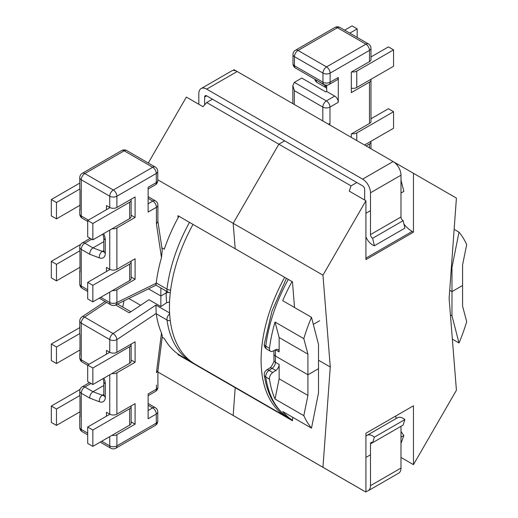 <?xml version="1.0" encoding="UTF-8"?>
<svg xmlns="http://www.w3.org/2000/svg" width="518" height="518" viewBox="0 0 518 518"><rect width="100%" height="100%" fill="white"/><g stroke="black" fill="none" stroke-linecap="round" stroke-linejoin="round"><path stroke-width="0.78" d="M452.356 339.141L459 342.981L451.981 315.812L450.427 314.912M451.981 315.812L451.981 291.615L449.708 290.3L451.981 291.615L462.574 285.496L462.574 306.138L466.686 321.626A124.443 71.847 -60 0 1 459 342.981M272.759 372.526L275.835 370.487L272.112 368.337L269.036 370.376L272.759 372.526A5.063 2.92 120 0 0 269.451 378.561A5.063 2.92 120 0 0 269.496 379.163A124.443 71.847 120 0 0 275.032 399.035L303.82 415.656L307.925 395.428L307.925 354.144L303.82 338.655A124.443 71.847 -60 0 1 311.499 317.301L282.718 300.686A124.443 71.847 -60 0 1 292.016 281.559M275.421 349.87L275.421 356.015A5.063 2.92 180 0 1 273.938 353.949A5.063 2.92 0 0 0 275.421 356.015L275.421 362.302L279.144 364.452L279.144 378.807L275.032 399.035M279.144 364.452A5.063 2.92 -60 0 1 275.835 370.487M123.996 300.841L122.747 307.064M148.116 395.681L155.374 391.491A5.063 5.063 0 0 0 157.906 387.101A5.063 2.92 180 0 1 156.423 389.173L148.116 393.965L148.116 418.771L156.281 414.057A5.063 2.92 0 0 0 157.763 411.991L157.763 421.082A5.063 2.92 0 0 1 156.281 423.148L156.281 414.057A5.063 2.92 -120 0 0 152.7 407.854L148.116 405.212M169.574 301.897L166.654 302.726A109.356 63.138 -60 0 1 166.161 292.935L160.865 295.998L160.865 306.578L148.977 299.715L129.235 312.846L115.579 304.96M166.174 291.051A109.356 63.138 120 0 0 166.161 292.935L160.865 295.998L148.478 288.843L160.865 295.998L160.865 287.982M140.592 305.29L128.801 298.485M160.865 306.578L166.654 302.726M162.199 337.283L164.297 338.494A124.443 71.847 -60 0 0 181.125 355.983L191.718 362.101A124.443 71.847 -60 0 1 166.964 319.969L156.229 313.766A5.063 2.92 -60 0 1 156.196 313.474L116.9 339.594L116.9 352.298A5.063 2.92 180 0 1 109.738 352.298L106.449 350.395L106.449 354.202M157.906 370.804L156.423 372.636L161.487 333.009A124.443 71.847 -60 0 1 156.229 313.766M161.487 333.009L162.341 336.176L157.893 370.985M311.499 317.301L318.518 344.47L318.518 368.667L307.925 374.786L275.421 356.015L307.925 374.786L318.518 368.667L318.518 392.858L311.499 428.14L282.718 411.525A124.443 71.847 120 0 0 292.515 420.234M166.161 292.935L168.596 292.392L166.161 292.935M303.82 415.656A124.443 71.847 120 0 0 311.499 428.14M131.125 421.859L135.088 424.145L135.088 403.639L116.9 414.141A5.063 2.92 180 0 1 109.738 414.141L106.449 412.237L106.449 416.207M131.125 360.016L135.088 362.302L135.088 341.796L116.9 352.298M135.088 362.302L116.9 372.798L116.9 414.141M135.088 424.145L116.9 434.641L116.9 445.888L156.281 423.148A5.063 2.92 60 0 1 155.232 425.466L115.851 448.206A5.063 2.92 60 0 0 116.9 445.888A5.063 2.92 180 0 1 109.738 445.888L109.738 436.629M279.144 378.807L307.925 395.428M103.93 378.14A10.127 5.847 60 0 1 105.303 383.799L105.303 397.021A10.127 5.847 60 0 1 99.372 401.741L89.718 398.115C89.756 395.383 90.851 393.253 92.987 391.731L103.82 385.483M79.966 415.3A5.063 2.92 0 0 0 79.759 416.122A5.063 2.92 0 0 0 79.966 416.945L79.966 396.438A5.063 2.92 180 0 1 79.759 395.616L79.759 391.155A5.063 2.92 180 0 0 81.242 393.22L81.242 429.435L87.691 433.152M79.966 353.464A5.063 2.92 0 0 0 79.759 354.28A5.063 2.92 0 0 0 79.966 355.102L79.966 334.602A5.063 2.92 180 0 1 79.759 333.78L79.759 321.076A5.063 2.92 180 0 0 81.242 323.141L81.242 359.822L88.979 364.284M111.901 373.536A5.063 2.92 0 0 0 116.9 372.798M111.901 435.379A5.063 2.92 -0 0 0 116.9 434.641M131.125 406.695L131.125 423.07A5.063 2.92 180 0 1 129.642 425.136L129.642 408.767A5.063 2.92 0 0 0 131.125 406.695A5.063 2.92 0 0 0 130.983 406.008M92.845 446.38L92.845 430.011L87.691 427.033L87.691 443.408L92.845 446.38L129.642 425.136M51.314 406.034L51.314 422.403L56.475 425.382L56.475 409.013L51.314 406.034L80.063 389.439M56.475 409.013L79.759 395.564M87.691 427.033L109.887 414.219M92.845 430.011L129.642 408.767M56.475 425.382L79.966 411.816M131.125 344.69L131.125 361.227A5.063 2.92 180 0 1 129.642 363.293L129.642 346.756A5.063 2.92 0 0 0 131.125 344.69A5.063 2.92 0 0 0 131.035 344.133M92.845 384.537L92.845 368.007L87.691 365.028L87.691 381.565L92.845 384.537L129.642 363.293M92.845 368.007L129.642 346.756M87.691 365.028L109.738 352.298L109.738 339.594L81.242 323.141A5.063 2.92 120 0 1 84.557 317.113L113.047 333.56L155.912 305.063L156.196 313.474M51.314 344.03L51.314 360.567L56.475 363.539L56.475 347.008L51.314 344.03L79.759 327.609M56.475 347.008L79.759 333.56M56.475 363.539L79.966 349.98M269.496 348.31A5.063 2.92 120 0 0 269.451 348.964A5.063 2.92 120 0 0 270.5 351.282A5.063 2.92 120 0 0 272.759 351.172L275.835 349.669A5.063 2.92 -60 0 1 278.095 349.566A5.063 2.92 -60 0 1 279.144 351.877L279.144 337.529L275.032 322.041A124.443 71.847 120 0 0 269.496 348.31L265.773 346.16A5.063 2.92 120 0 0 265.728 346.814A5.063 2.92 120 0 0 266.776 349.132L270.5 351.282M157.886 221.231L157.906 205.219A5.063 2.92 180 0 1 156.423 207.284L148.116 212.082L148.116 187.276L156.281 182.569A5.063 2.92 0 0 0 157.763 180.497L157.763 171.406A5.063 5.063 0 0 0 155.232 167.023A5.063 2.92 120 0 0 152.7 167.269L113.319 190.009L84.822 173.556L124.203 150.822L152.7 167.269A5.063 2.92 -120 0 1 156.281 173.472L156.281 182.569A5.063 2.92 60 0 1 155.232 184.887A5.063 5.063 0 0 0 157.763 180.497M161.869 247.798L164.297 249.203A124.443 71.847 120 0 1 178.891 216.252M157.906 221.516L156.423 223.815L161.487 257.601L162.238 250.246L157.906 221.374M161.487 257.601A124.443 71.847 120 0 0 156.229 282.919A5.063 2.92 120 0 0 156.196 283.249L116.9 302.499L116.9 289.795A5.063 2.92 180 0 1 112.361 290.598M313.325 324.378L319.645 320.726M106.449 271.523L106.449 267.392L109.738 269.289A5.063 2.92 0 0 0 116.9 269.289L116.9 227.952A5.063 2.92 180 0 1 112.121 228.729M106.449 209.686L106.449 205.549L109.738 207.453A5.063 2.92 0 0 0 116.9 207.453L116.9 196.205L156.281 173.472A5.063 2.92 0 0 0 157.763 171.406M116.9 227.952L135.088 217.456L135.088 196.95L116.9 207.453M116.9 289.795L135.088 279.293L135.088 258.793L116.9 269.289M279.144 337.529L307.925 354.144M275.032 322.041L303.82 338.655M103.82 241.628L92.987 247.882L84.822 243.169L91.699 239.199M88.403 220.098L81.242 215.967L81.242 179.752A5.063 2.92 -60 0 1 84.822 173.556A5.063 2.92 60 0 0 82.291 173.303A5.063 5.063 0 0 0 79.759 177.687L79.759 188.934A5.063 2.92 0 0 0 79.966 189.756L79.966 210.256A5.063 2.92 180 0 1 79.759 209.434A5.063 2.92 180 0 1 79.966 208.612M87.691 289.769L81.242 286.046L81.242 249.365A5.063 2.92 -60 0 1 84.822 243.169A5.063 2.92 -120 0 0 82.291 242.916A5.063 5.063 0 0 0 79.759 247.3L79.759 250.77A5.063 2.92 0 0 0 79.966 251.593L79.966 272.099A5.063 2.92 180 0 1 79.759 271.277A5.063 2.92 180 0 1 79.966 270.454M135.088 279.293L131.125 277.007M135.088 217.456L131.125 215.171M87.691 220.513L92.845 223.491L92.845 239.86L87.691 236.881L87.691 220.513L110.036 207.608M92.845 223.491L129.642 202.24L129.642 218.615A5.063 2.92 0 0 0 131.125 216.543L131.125 200.175A5.063 2.92 180 0 1 129.642 202.24M130.924 199.352A5.063 2.92 180 0 1 131.125 200.175M92.845 239.86L129.642 218.615M79.759 183.094L51.314 199.514L56.475 202.493L56.475 218.861L79.966 205.296M56.475 218.861L51.314 215.883L51.314 199.514M56.475 202.493L79.766 189.044M87.691 282.355L92.845 285.327L92.845 301.864L87.691 298.892L87.691 282.355L110.036 269.451M92.845 285.327L129.642 264.083L129.642 280.62A5.063 2.92 0 0 0 131.125 278.554L131.125 262.017A5.063 2.92 180 0 1 129.642 264.083M130.924 261.195A5.063 2.92 180 0 1 131.125 262.017M92.845 301.864L129.642 280.62M80.672 244.412L51.314 261.357L56.475 264.329L56.475 280.866L79.966 267.301M56.475 280.866L51.314 277.888L51.314 261.357M56.475 264.329L79.766 250.88M189.484 222.364A124.443 71.847 120 0 0 166.964 289.115A5.063 2.92 120 0 0 167.974 292.087L155.989 285.165L115.546 304.979A5.063 3.134 63.9 0 0 116.9 302.499A5.063 2.92 180 0 1 109.738 302.499L100.745 297.306M155.912 283.709C155.937 285.742 156.028 285.586 156.196 283.249M79.759 247.3A5.063 2.92 0 0 0 81.242 249.365L89.718 254.26C89.756 251.528 90.851 249.398 92.987 247.882L102.337 251.392L103.82 250.537M326.683 91.459L325.822 91.958L301.767 78.069L294.321 82.368L326.398 100.887L334.699 96.089L326.683 91.459L326.683 85.192M334.699 96.089A5.063 2.92 60 0 1 338.28 102.292L338.28 77.486A5.063 2.92 60 0 1 337.231 79.804L329.072 84.518A5.063 2.92 60 0 0 330.121 82.2L338.28 77.486M451.398 267.081L451.981 267.417L459 232.142L454.144 229.338M451.981 267.417L451.981 291.615L462.574 285.496L462.574 264.853L466.686 244.625A124.443 71.847 120 0 0 459 232.142M366.084 145.934L369.496 143.959A5.063 2.92 0 0 0 370.979 141.893A5.063 2.92 0 0 0 370.888 141.336M369.496 61.616L369.496 50.369A5.063 2.92 0 0 0 370.979 48.303L370.979 59.551A5.063 2.92 180 0 1 369.496 61.616L351.314 72.112L351.314 92.618L369.496 82.116A5.063 2.92 0 0 0 370.979 80.05L370.979 121.387A5.063 2.92 180 0 1 369.496 123.459L351.314 133.955L351.314 137.406M370.979 80.05A5.063 2.92 0 0 0 370.836 79.358M351.754 71.86A5.063 2.92 0 0 0 356.753 71.121L356.753 87.49A5.063 2.92 180 0 1 351.314 88.144M370.979 56.954L388.403 46.898L393.557 49.877L356.753 71.121M393.557 49.877L393.557 66.246L356.753 87.49M344.632 30.167L352.026 25.9L357.187 28.878L349.786 33.146M351.754 133.702A5.063 2.92 0 0 0 356.753 132.964L356.753 140.546M370.979 118.797L388.403 108.741L393.557 111.713L356.753 132.964M393.557 111.713L393.557 128.25L364.51 145.021M357.187 28.878L357.187 37.413M316.233 80.025L324.702 85.192L325.531 87.38M322.818 120.953L322.818 107.084L294.321 90.631L292.838 85.645L294.321 82.368M328.321 124.126L329.979 123.614L329.804 124.98M193.013 224.404A124.547 71.905 120 0 0 169.451 307.239A124.547 71.905 120 0 0 195.247 364.251L286.894 417.165A124.547 71.905 120 0 0 289.614 418.602M284.66 277.318A124.547 71.905 120 0 0 261.098 360.152A124.547 71.905 120 0 0 286.894 417.165M177.965 353.962L177.92 354.623L235.198 387.691L233.178 415.462L157.906 372.002M182.472 357.245A124.948 72.138 120 0 0 186.027 358.812M294.515 307.498L292.476 281.831L235.198 248.757L233.178 223.323L235.198 248.757L177.92 215.689L178.082 217.735M278.859 441.835L233.514 415.656M239.75 390.319A124.948 72.138 120 0 0 242.657 391.627A124.948 72.138 -60 0 1 239.75 390.319M318.518 360.237L330.264 367.016L322.96 467.294L233.178 415.462L235.198 387.691L292.476 420.758L292.728 417.307M233.89 70.448L233.89 69.632L236.635 71.219M356.824 182.524L351.029 185.871L278.852 144.205L284.654 140.857L278.852 144.205L233.178 223.323L278.852 144.205L206.682 102.538L212.484 99.191M148.284 163.008L186.351 97.08L203.024 106.708L206.682 102.538M403.943 224.119A23.187 13.39 -120 0 0 412.173 231.429L413.461 232.174L365.922 259.622L365.922 200.751L322.96 275.162L157.763 179.785M322.96 275.162L330.264 367.016M400.99 457.452L413.461 464.652L456.416 390.248L449.119 298.394L456.416 198.109L393.674 161.881M351.029 483.501L349.249 482.472M322.96 467.294L365.922 492.1L365.922 433.236L413.461 405.788L413.461 464.652M351.029 185.871L349.249 191.129L365.922 200.751M413.461 232.174L413.461 173.303M400.99 443.427L403.865 435.502L400.99 437.166M370.493 454.772L365.922 457.413M403.865 435.502A23.187 13.39 60 0 1 400.99 431.371M396.115 418.557A23.187 13.39 60 0 1 395.823 415.973M400.99 180.134L403.865 191.375L400.99 193.033M370.493 210.645L365.922 213.286M396.788 163.682L397.17 165.177M365.922 236.881A11.215 6.475 -120 0 0 372.604 244.975A11.215 6.475 -120 0 0 374.372 245.765L372.643 238.274A2.985 1.722 60 0 1 372.604 238.254A2.985 1.722 60 0 1 370.493 234.596L370.493 192.793A11.143 6.436 -120 0 0 362.613 179.144L206.695 89.128A11.143 6.436 -120 0 0 201.126 88.578A11.143 6.436 -120 0 0 198.815 93.68L198.815 104.28M374.372 245.765L404.869 228.153L403.146 220.668L372.643 238.274M403.146 220.668A2.985 1.722 60 0 1 403.101 220.642A2.985 1.722 60 0 1 400.99 216.99L400.99 175.188A11.143 6.436 -120 0 0 393.11 161.538L237.199 71.516A11.143 6.436 -120 0 0 231.624 70.966L201.126 88.578M204.636 104.869L204.636 97.041A2.914 1.683 60 0 1 205.238 95.707A2.914 1.683 60 0 1 206.695 95.849L362.613 185.865A2.914 1.683 60 0 1 364.672 189.433L364.672 200.032M365.922 436.292A11.215 6.475 60 0 1 366.997 435.366A11.215 6.475 60 0 1 372.604 435.923A11.215 6.475 60 0 1 374.372 437.173L404.869 419.567L403.146 425.058L372.643 442.67A2.985 1.722 -120 0 0 372.604 442.644A2.985 1.722 -120 0 0 371.108 442.495A2.985 1.722 -120 0 0 370.493 443.861L370.493 485.664A11.143 6.436 60 0 1 368.181 490.766A11.143 6.436 60 0 1 365.922 491.284M366.997 435.366L397.494 417.761A11.215 6.475 60 0 1 403.101 418.317A11.215 6.475 60 0 1 404.869 419.567M374.372 437.173L372.643 442.67M363.176 490.514A11.143 6.436 60 0 1 362.613 490.216L206.695 400.2A11.143 6.436 60 0 1 206.125 399.844M400.99 426.301L400.99 468.052A11.143 6.436 60 0 1 398.685 473.154L368.181 490.766M290.527 419.146C276.165 410.515 267.424 395.823 264.297 375.064A5.063 5.063 0 0 1 266.505 370.13A5.063 2.694 56.4 0 1 269.036 370.376A5.063 2.92 120 0 0 265.728 376.411A5.063 2.92 120 0 0 265.773 377.013A124.443 71.847 120 0 0 290.527 419.146L292.508 420.292M148.116 410.502L152.7 407.854A5.063 2.92 -60 0 1 155.232 407.601L148.116 403.496M155.912 305.063L169.6 312.963M106.643 302.421L84.557 317.113A5.063 2.694 -123.6 0 0 82.019 316.861L105.089 301.521M155.374 391.491A5.063 2.92 -120 0 0 156.423 389.173L156.423 385.036M89.718 398.115L81.242 393.22A5.063 2.92 -60 0 1 84.822 387.024L92.987 391.731L102.337 395.247L103.82 394.392M101.722 441.258L109.738 445.888A5.063 2.92 -60 0 0 110.787 448.206L100.239 442.113M109.738 414.141L109.738 374.786M269.496 379.163L265.773 377.013A5.063 3.335 -8.2 0 1 264.297 375.064M90.98 383.469L84.822 387.024A5.063 2.92 60 0 0 82.291 386.771L89.497 382.608M169.645 313.785A5.063 2.92 -60 0 0 166.964 319.969A5.063 3.335 -8.2 0 0 170.28 320.668M79.759 416.122L79.759 427.369A5.063 2.92 0 0 0 81.242 429.435A5.063 2.92 120 0 0 82.291 431.753L87.691 434.867M109.738 339.594A5.063 2.92 -60 0 1 113.047 333.56A5.063 2.694 -123.6 0 1 116.9 339.594A5.063 2.92 180 0 1 109.738 339.594M99.372 401.741A5.063 3.38 -69.4 0 1 102.337 395.247A5.063 2.92 -120 0 0 103.794 395.389M79.759 354.28L79.759 357.757A5.063 2.92 0 0 0 81.242 359.822A5.063 2.92 120 0 0 82.291 362.14L87.691 365.255M105.303 383.799A5.063 2.92 180 0 1 103.82 381.734L103.101 378.619M105.303 397.021A5.063 2.92 180 0 1 103.82 394.956L103.82 381.734M272.112 368.337A5.063 2.694 -123.6 0 0 269.574 368.084C270.467 368.576 274.844 361.098 273.938 360.237A5.063 2.92 180 0 0 275.421 362.302A5.063 2.92 120 0 1 272.112 368.337M148.116 198.355L152.842 201.088L148.116 203.814M170.61 290.171A5.063 2.448 7 0 1 166.964 289.115L156.229 282.919M109.738 230.102L109.738 269.289M79.759 177.687A5.063 2.92 -0 0 0 81.242 179.752L109.738 196.205L109.738 207.453M89.718 254.26L99.372 257.886A10.127 5.847 -120 0 0 105.303 253.166L105.303 239.944A10.127 5.847 -120 0 0 103.613 233.644M109.738 292.113L109.738 302.499A5.063 2.92 120 0 0 110.787 304.817A5.063 5.063 0 0 0 115.546 304.979M157.906 205.219A5.063 5.063 0 0 0 155.374 200.835A5.063 2.92 120 0 0 152.842 201.088A5.063 2.92 60 0 1 156.423 207.284L156.423 223.815M279.144 351.877L275.55 349.805M288.293 279.409A124.443 71.847 120 0 0 265.773 346.16A5.063 2.448 7 0 1 264.284 344.127A5.063 5.063 0 0 0 266.776 349.132M113.319 190.009A5.063 2.92 120 0 0 109.738 196.205A5.063 2.92 180 0 0 116.9 196.205A5.063 2.92 -120 0 0 113.319 190.009M126.735 150.57A5.063 5.063 0 0 0 121.672 150.57A5.063 2.92 60 0 1 124.203 150.822A5.063 2.92 -60 0 1 126.735 150.57L155.232 167.023M82.291 288.364A5.063 2.92 -60 0 1 81.242 286.046A5.063 2.92 180 0 1 79.759 283.981A5.063 5.063 0 0 0 82.291 288.364L87.691 291.479M103.794 251.534A5.063 2.92 60 0 1 102.337 251.392A5.063 3.38 -69.4 0 0 99.372 257.886M79.759 213.902A5.063 5.063 0 0 0 82.291 218.285A5.063 2.92 120 0 1 81.242 215.967A5.063 2.92 180 0 1 79.759 213.902L79.759 209.434M105.303 253.166A5.063 2.92 180 0 1 103.82 251.1L103.723 251.865L104.254 251.353M105.303 239.944A5.063 2.92 180 0 1 103.82 237.879L103.82 251.1M298.044 50.453L326.541 66.906L365.922 44.172L337.425 27.719L298.044 50.453A5.063 2.92 120 0 0 294.464 56.656L294.464 65.747L322.96 82.2L322.96 73.109L294.464 56.656A5.063 2.92 0 0 1 292.981 54.591L292.981 63.682A5.063 2.92 0 0 0 294.464 65.747A5.063 2.92 120 0 0 295.513 68.065L324.009 84.518A5.063 2.92 -60 0 1 322.96 82.2A5.063 2.92 180 0 0 330.121 82.2L330.121 73.109A5.063 2.92 -120 0 0 326.541 66.906A5.063 2.92 -60 0 0 322.96 73.109A5.063 2.92 180 0 0 330.121 73.109L369.496 50.369A5.063 2.92 -120 0 0 365.922 44.172A5.063 2.92 -60 0 1 368.447 43.92L339.957 27.467A5.063 2.92 120 0 0 337.425 27.719A5.063 2.92 60 0 0 334.893 27.467L295.513 50.201A5.063 2.92 60 0 1 298.044 50.453M294.321 90.631L294.321 104.5M338.28 102.292L329.979 107.084L329.979 123.614M369.496 147.902L369.496 143.959M369.496 123.459L369.496 82.116M324.702 85.192L326.683 86.733M315.19 79.429A5.063 2.92 0 0 0 316.233 80.296A5.063 2.92 120 0 0 317.275 82.615A5.063 5.063 0 0 1 314.847 79.228M322.818 107.084A5.063 2.92 -60 0 1 326.398 100.887A5.063 2.92 60 0 1 329.979 107.084A5.063 2.92 0 0 1 322.818 107.084M412.173 231.429L365.922 258.132M400.99 216.99L370.493 234.596M206.695 95.849L204.636 97.041M237.199 71.516L206.695 89.128M393.11 161.538L362.613 179.144M400.99 175.188L370.493 192.793M370.493 443.861L372.604 442.644M370.493 485.664L400.99 468.052M192.644 362.619L191.718 362.101M130.873 311.752L117.489 304.027M82.019 316.861A5.063 5.063 0 0 0 79.759 321.076M79.759 427.369A5.063 5.063 0 0 0 82.291 431.753M79.759 357.757A5.063 5.063 0 0 0 82.291 362.14M103.82 394.956L103.723 395.72L104.254 395.208M82.291 386.771A5.063 5.063 0 0 0 79.759 391.155M157.906 387.101L157.906 370.894M110.787 448.206A5.063 5.063 0 0 0 115.851 448.206M155.232 425.466A5.063 5.063 0 0 0 157.763 421.082M157.763 411.991A5.063 5.063 0 0 0 155.232 407.601M266.505 370.13L269.574 368.084M273.938 350.595L273.938 360.237M167.974 292.087A5.063 5.063 0 0 0 170.292 292.761M99.262 298.161L110.787 304.817M90.216 238.345L82.291 242.916M79.759 283.981L79.759 271.277M82.291 173.303L121.672 150.57M103.82 237.879L102.804 234.11M82.291 218.285L87.691 221.4M155.374 200.835L148.116 196.646M155.232 184.887L148.116 188.992M264.284 344.127L271.937 311.253L286.441 278.341M292.981 63.682A5.063 5.063 0 0 0 295.513 68.065M295.513 50.201A5.063 5.063 0 0 0 292.981 54.591M339.957 27.467A5.063 5.063 0 0 0 334.893 27.467M325.446 87.335L317.275 82.615M325.369 87.277L326.683 88.293M292.838 103.645L292.838 85.645M370.979 48.303A5.063 5.063 0 0 0 368.447 43.92M324.009 84.518A5.063 5.063 0 0 0 329.072 84.518M370.979 148.757L370.979 141.893"/></g></svg>
